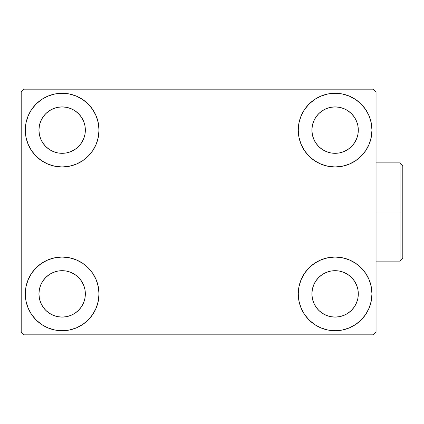 <?xml version="1.0" encoding="UTF-8"?>
<svg xmlns="http://www.w3.org/2000/svg" width="424" height="424" viewBox="0 0 424 424"><rect width="100%" height="100%" fill="white"/><g stroke="black" fill="none" stroke-linecap="round" stroke-linejoin="round"><path stroke-width="0.64" d="M25.297 293.89A36.851 36.851 0 0 1 62.143 257.039A36.851 36.851 0 0 1 98.993 293.89L98.288 301.077L96.19 307.988L92.782 314.359L88.203 319.945L82.616 324.53L76.246 327.932L69.335 330.031L62.143 330.736L54.956 330.031L48.045 327.932L41.674 324.53L36.088 319.945L31.503 314.359L28.101 307.988L26.002 301.077L25.297 293.89L26.002 286.698L28.101 279.787L31.503 273.416L36.088 267.83L41.674 263.251L48.045 259.843L54.956 257.744L62.143 257.039L69.335 257.744L76.246 259.843L82.616 263.251L88.203 267.83L92.782 273.416L96.19 279.787L98.288 286.698L98.993 293.89A36.851 36.851 0 0 1 62.143 330.736A36.851 36.851 0 0 1 25.297 293.89L26.002 286.698M298.257 130.11A36.851 36.851 0 0 1 335.103 93.264A36.851 36.851 0 0 1 371.954 130.11L371.249 137.302L369.15 144.213L365.748 150.584L361.163 156.17L355.577 160.749L349.206 164.157L342.295 166.256L335.103 166.961L327.916 166.256L321.005 164.157L314.635 160.749L309.048 156.17L304.464 150.584L301.061 144.213L298.962 137.302L298.257 130.11L298.962 122.923L301.061 116.012L304.464 109.641L309.048 104.055L314.635 99.47L321.005 96.068L327.916 93.969L335.103 93.264L342.295 93.969L349.206 96.068L355.577 99.47L361.163 104.055L365.748 109.641L369.15 116.012L371.249 122.923L371.954 130.11A36.851 36.851 0 0 1 335.103 166.961A36.851 36.851 0 0 1 298.257 130.11M298.257 293.89A36.851 36.851 0 0 1 335.103 257.039A36.851 36.851 0 0 1 371.954 293.89L371.249 301.077L369.15 307.988L365.748 314.359L361.163 319.945L355.577 324.53L349.206 327.932L342.295 330.031L335.103 330.736L327.916 330.031L321.005 327.932L314.635 324.53L309.048 319.945L304.464 314.359L301.061 307.988L298.962 301.077L298.257 293.89L298.962 286.698L301.061 279.787L304.464 273.416L309.048 267.83L314.635 263.251L321.005 259.843L327.916 257.744L335.103 257.039L342.295 257.744L349.206 259.843L355.577 263.251L361.163 267.83L365.748 273.416L369.15 279.787L371.249 286.698L371.954 293.89A36.851 36.851 0 0 1 335.103 330.736A36.851 36.851 0 0 1 298.257 293.89M25.297 130.11A36.851 36.851 0 0 1 62.143 93.264A36.851 36.851 0 0 1 98.993 130.11L98.288 137.302L96.19 144.213L92.782 150.584L88.203 156.17L82.616 160.749L76.246 164.157L69.335 166.256L62.143 166.961L54.956 166.256L48.045 164.157L41.674 160.749L36.088 156.17L31.503 150.584L28.101 144.213L26.002 137.302L25.297 130.11L26.002 122.923L28.101 116.012L31.503 109.641L36.088 104.055L41.674 99.47L48.045 96.068L54.956 93.969L62.143 93.264L69.335 93.969L76.246 96.068L82.616 99.47L88.203 104.055L92.782 109.641L96.19 116.012L98.288 122.923L98.993 130.11A36.851 36.851 0 0 1 62.143 166.961A36.851 36.851 0 0 1 25.297 130.11L26.002 122.923M38.944 130.11A23.203 23.203 0 0 1 62.143 106.912A23.203 23.203 0 0 1 85.346 130.11A23.203 23.203 0 0 1 62.143 153.313A23.203 23.203 0 0 1 38.944 130.11L39.39 134.636L40.709 138.993L39.39 134.636L38.944 130.11L39.39 125.584L38.944 130.11M311.905 293.89A23.203 23.203 0 0 1 335.103 270.687A23.203 23.203 0 0 1 358.306 293.89A23.203 23.203 0 0 1 335.103 317.088A23.203 23.203 0 0 1 311.905 293.89L312.35 298.416L313.67 302.768L312.35 298.416L311.905 293.89L312.35 289.364L311.905 293.89M311.905 130.11A23.203 23.203 0 0 1 335.103 106.912A23.203 23.203 0 0 1 358.306 130.11A23.203 23.203 0 0 1 335.103 153.313A23.203 23.203 0 0 1 311.905 130.11L312.35 134.636L313.67 138.993L312.35 134.636L311.905 130.11L312.35 125.584L311.905 130.11M38.944 293.89A23.203 23.203 0 0 1 62.143 270.687A23.203 23.203 0 0 1 85.346 293.89A23.203 23.203 0 0 1 62.143 317.088A23.203 23.203 0 0 1 38.944 293.89L39.39 298.416L40.709 302.768L42.85 306.78L40.709 302.768L39.39 298.416L38.944 293.89L39.39 289.364L38.944 293.89M373.321 89.167L23.93 89.167L21.2 91.897L21.2 332.103L23.93 334.833L373.321 334.833L376.051 332.103L376.051 91.897L373.321 89.167L23.93 89.167L21.2 91.897L21.2 332.103L23.93 334.833L373.321 334.833L376.051 332.103L376.051 91.897L373.321 89.167M54.956 257.744L62.143 257.039L69.335 257.744M342.295 166.256L335.103 166.961L327.916 166.256M327.916 257.744L335.103 257.039L342.295 257.744M69.335 166.256L62.143 166.961L54.956 166.256M45.739 146.518L49.253 149.402L53.265 151.548L57.616 152.868L62.143 153.313L66.669 152.868L71.025 151.548L66.669 152.868L62.143 153.313L57.616 152.868L53.265 151.548L49.253 149.402L45.739 146.518L42.85 142.999L40.709 138.993M78.551 146.518L81.435 142.999L83.581 138.993L84.901 134.636L85.346 130.11L84.901 125.584L83.581 121.232L84.901 125.584L85.346 130.11L84.901 134.636L83.581 138.993L81.435 142.999L78.551 146.518L75.032 149.402L71.025 151.548M78.551 113.706L75.032 110.818L71.025 108.677L66.669 107.357L62.143 106.912L57.616 107.357L53.265 108.677L57.616 107.357L62.143 106.912L66.669 107.357L71.025 108.677L75.032 110.818L78.551 113.706L81.435 117.22L83.581 121.232M45.739 113.706L42.85 117.22L40.709 121.232L39.39 125.584L40.709 121.232L42.85 117.22L45.739 113.706L49.253 110.818L53.265 108.677M318.7 310.294L322.214 313.182L326.226 315.324L330.577 316.643L335.103 317.088L339.635 316.643L343.986 315.324L339.635 316.643L335.103 317.088L330.577 316.643L326.226 315.324L322.214 313.182L318.7 310.294L315.816 306.78L313.67 302.768M351.512 310.294L354.395 306.78L356.542 302.768L357.861 298.416L358.306 293.89L357.861 289.364L356.542 285.007L357.861 289.364L358.306 293.89L357.861 298.416L356.542 302.768L354.395 306.78L351.512 310.294L347.998 313.182L343.986 315.324M351.512 277.481L347.998 274.598L343.986 272.452L339.635 271.132L335.103 270.687L330.577 271.132L326.226 272.452L330.577 271.132L335.103 270.687L339.635 271.132L343.986 272.452L347.998 274.598L351.512 277.481L354.395 281.001L356.542 285.007M318.7 277.481L315.816 281.001L313.67 285.007L312.35 289.364L313.67 285.007L315.816 281.001L318.7 277.481L322.214 274.598L326.226 272.452M365.748 150.584L364.587 152.221M318.7 146.518L322.214 149.402L326.226 151.548L330.577 152.868L335.103 153.313L339.635 152.868L343.986 151.548L339.635 152.868L335.103 153.313L330.577 152.868L326.226 151.548L322.214 149.402L318.7 146.518L315.816 142.999L313.67 138.993M351.512 146.518L354.395 142.999L356.542 138.993L357.861 134.636L358.306 130.11L357.861 125.584L356.542 121.232L357.861 125.584L358.306 130.11L357.861 134.636L356.542 138.993L354.395 142.999L351.512 146.518L347.998 149.402L343.986 151.548M351.512 113.706L347.998 110.818L343.986 108.677L339.635 107.357L335.103 106.912L330.577 107.357L326.226 108.677L330.577 107.357L335.103 106.912L339.635 107.357L343.986 108.677L347.998 110.818L351.512 113.706L354.395 117.22L356.542 121.232M318.7 113.706L315.816 117.22L313.67 121.232L312.35 125.584L313.67 121.232L315.816 117.22L318.7 113.706L322.214 110.818L326.226 108.677M31.503 273.416L32.664 271.779M45.739 310.294L49.253 313.182L53.265 315.324L57.616 316.643L62.143 317.088L66.669 316.643L71.025 315.324L66.669 316.643L62.143 317.088L57.616 316.643L53.265 315.324L49.253 313.182L45.739 310.294L42.85 306.78M78.551 310.294L81.435 306.78L83.581 302.768L84.901 298.416L85.346 293.89L84.901 289.364L83.581 285.007L84.901 289.364L85.346 293.89L84.901 298.416L83.581 302.768L81.435 306.78L78.551 310.294L75.032 313.182L71.025 315.324M78.551 277.481L75.032 274.598L71.025 272.452L66.669 271.132L62.143 270.687L57.616 271.132L53.265 272.452L57.616 271.132L62.143 270.687L66.669 271.132L71.025 272.452L75.032 274.598L78.551 277.481L81.435 281.001L83.581 285.007M45.739 277.481L42.85 281.001L40.709 285.007L39.39 289.364L40.709 285.007L42.85 281.001L45.739 277.481L49.253 274.598L53.265 272.452M31.503 150.584L32.664 152.221M365.748 273.416L364.587 271.779M371.249 301.077L371.954 293.89M371.249 137.302L371.954 130.11M400.071 212L400.071 261.131L400.071 212L376.051 212L400.071 212L400.071 162.869L400.071 212L402.8 212L400.071 212M402.8 258.401L402.8 212L402.8 258.401L400.071 261.131L376.051 261.131M402.8 165.599L402.8 212L402.8 165.599L400.071 162.869L376.051 162.869"/></g></svg>
